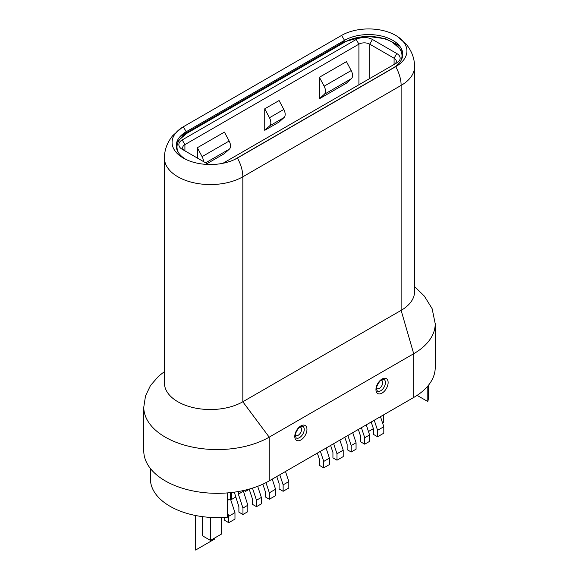 <?xml version="1.0" encoding="UTF-8"?>
<svg xmlns="http://www.w3.org/2000/svg" width="579" height="579" viewBox="0 0 579 579"><rect width="100%" height="100%" fill="white"/><g stroke="black" fill="none" stroke-linecap="round" stroke-linejoin="round"><path stroke-width="0.87" d="M414.571 291.613A45.922 26.511 180 0 1 414.571 291.628A45.922 26.511 180 0 1 401.124 310.373L242.825 401.768A45.922 26.511 180 0 1 192.785 407.515A45.922 26.511 180 0 1 164.429 383.03A45.922 26.511 180 0 1 164.429 383.023L164.429 158.053A45.922 26.511 -0 0 0 191.454 182.211A45.922 26.511 -0 0 0 240.719 177.934A45.922 26.511 -0 0 0 242.825 176.798L401.124 85.403L401.124 310.373L413.703 353.726A73.475 42.419 0 0 0 435.227 323.77A73.475 42.419 0 0 0 435.227 323.733A73.475 42.419 0 0 0 435.22 323.205M183.29 126.801L341.588 35.413A38.265 22.096 180 0 1 343.34 34.458A38.265 22.096 180 0 1 395.71 35.413A38.265 22.096 180 0 1 396.941 36.151A38.265 22.096 180 0 1 395.71 66.657L237.412 158.053A38.265 22.096 180 0 1 235.986 158.827A38.265 22.096 180 0 1 235.66 159.001A38.265 22.096 180 0 1 184.715 158.827A38.265 22.096 180 0 1 183.29 158.053A38.265 22.096 180 0 1 182.059 127.546A38.265 22.096 180 0 1 183.29 126.801L186.228 131.73L344.527 40.342A22.002 12.702 -120 0 0 341.994 42.969L183.695 134.364A22.002 12.702 60 0 1 186.228 131.73A34.11 19.693 180 0 0 185.135 132.396A34.11 19.693 180 0 0 186.177 159.558M234.524 159.558L392.772 68.192A34.11 19.693 0 0 0 393.865 41A34.11 19.693 0 0 0 346.09 39.495A34.11 19.693 0 0 0 344.527 40.342L341.588 35.413M179.57 137.172L183.695 134.364M399.213 45.517L385.715 38.793L368.367 36.463M362.541 36.774L343.731 42.021L341.965 42.991L341.928 43.809M178.383 152.53A33.488 19.331 0 0 1 186.648 133.459A33.488 19.331 0 0 1 186.807 133.365L344.838 42.129A33.488 19.331 -0 0 1 346.372 41.297A33.488 19.331 -0 0 1 392.352 42.216L402.21 50.742M400.95 60.592A33.488 19.331 -0 0 0 392.352 42.216M209.243 164.508A11.479 6.63 180 0 1 206.565 163.358L182.211 149.302A11.479 6.63 180 0 1 182.211 139.93L356.201 39.473A11.479 6.63 180 0 1 372.435 39.473L396.789 53.536A11.479 6.63 180 0 1 396.789 62.908L222.908 163.3M184.896 150.851A7.65 4.422 180 0 1 182.674 147.739A7.65 4.422 180 0 1 184.911 144.612L358.908 44.156A7.65 4.422 180 0 1 369.735 44.156L394.089 58.218A7.65 4.422 180 0 1 396.326 61.345A7.65 4.422 180 0 1 394.104 64.457M205.632 162.822L229.371 149.121A7.65 4.422 60 0 0 229.154 141.023L224.42 132.106L197.359 147.725L197.359 158.053M207.058 163.633L224.42 153.609L229.371 149.121M283.811 109.46L279.085 100.543L264.741 108.823L264.741 130.333L279.085 122.053L284.028 117.566A7.65 4.422 60 0 0 283.811 109.46L269.474 117.747L264.741 108.823M319.398 77.268L319.398 98.77L346.459 83.152L351.41 78.664A7.65 4.422 60 0 0 351.192 70.566L346.459 61.642L319.398 77.268L324.131 86.184A7.65 4.422 -120 0 1 324.349 94.283L351.41 78.664M203.453 161.563A7.65 4.422 -120 0 0 202.093 156.641L197.359 147.725M264.741 130.333L269.691 125.846A7.65 4.422 -120 0 0 269.474 117.747M319.398 98.77L324.349 94.283M234.575 159.529L237.412 158.053A27.741 16.017 -120 0 1 242.825 176.798L242.825 401.768L269.206 437.152L413.703 353.726L413.703 397.469A73.475 42.419 180 0 0 435.227 367.477L435.227 323.733M165.297 437.152A73.475 42.419 0 0 0 269.206 437.152L269.206 480.896A73.475 42.419 180 0 1 189.13 490.095A73.475 42.419 180 0 1 143.773 450.903L143.773 407.16A73.475 42.419 0 0 0 143.773 407.16A73.475 42.419 0 0 0 165.297 437.152M269.206 480.896L413.703 397.469M227.561 492.903L227.561 517.163A66.969 38.663 180 0 1 170.031 506.285A66.969 38.663 180 0 1 150.417 478.949L150.417 468.527M427.809 386.055L427.809 401.551L417.104 395.37M428.583 385.1L428.583 395.674A66.969 38.663 180 0 1 427.809 401.551M326.086 448.059L329.415 458.134L329.415 464.575L323.733 467.854L323.733 461.42L320.397 451.338M317.35 453.104L319.673 460.124L319.673 465.509L323.733 467.854M329.415 458.134L323.733 461.42M230.377 492.642L230.377 498.743L234.973 512.661L234.973 519.095L228.748 522.692L228.748 516.251L227.561 512.661M224.695 517.38L224.695 520.347L228.748 522.692M230.377 498.743L227.561 500.365M234.973 512.661L228.748 516.251M238.36 491.535L238.36 494.133L242.956 508.051L242.956 514.485L247.826 511.677L247.826 505.235L242.956 508.051M234.3 492.164L238.895 506.755L238.895 512.147L242.956 514.485M243.231 490.579L247.826 505.235M243.231 491.325L238.36 494.133M380.475 416.656L383.805 426.737L383.805 433.172L377.58 436.761L377.58 430.327L374.251 420.253M371.197 422.011L373.52 429.032L373.52 434.424L377.58 436.761M383.805 426.737L377.58 430.327M352.734 432.672L356.063 442.747L356.063 449.188L351.2 451.996L351.2 445.562L347.863 435.48M344.816 437.246L347.139 444.267L347.139 449.651L351.2 451.996M356.063 442.747L351.2 445.562M358.343 429.43L360.666 436.457L360.666 441.842L364.727 444.187L369.597 441.372L369.597 434.938L364.727 437.746L361.397 427.671M364.727 437.746L364.727 444.187M366.268 424.863L369.597 434.938M339.88 440.091L343.217 450.165L343.217 456.607L336.992 460.196L336.992 453.762L333.656 443.688M330.609 445.446L332.932 452.467L332.932 457.859L336.992 460.196M343.217 450.165L336.992 453.762M257.684 486.324L261.361 497.426L261.361 503.868L256.49 506.676L256.49 500.242L252.48 488.126M249.18 489.11L252.43 498.946L252.43 504.331L256.49 506.676M261.361 497.426L256.49 500.242M285.49 471.494L288.827 481.569L288.827 488.01L283.138 491.289L283.138 484.855L279.809 474.773M276.762 476.539L279.085 483.559L279.085 488.944L283.138 491.289M288.827 481.569L283.138 484.855M272.231 479.151L275.568 489.226L275.568 495.66L269.344 499.257L269.344 492.816L265.978 482.654M262.852 484.167L265.283 491.528L265.283 496.912L269.344 499.257M275.568 489.226L269.344 492.816M202.368 516.627L202.368 535.734L210.488 540.424L210.488 517.402M221.308 517.546L221.308 534.171L210.488 540.424M214.541 538.079L214.541 539.114L195.601 550.05L195.601 515.505M235.696 497.064L231.593 499.431L231.593 492.505M249.223 489.255L245.12 491.622L245.12 490.152M368.461 431.507L373.397 428.655M382.668 423.3L383.399 422.88L383.399 414.969M414.571 291.628L414.571 66.657A45.922 26.511 180 0 1 401.124 85.403A27.741 16.017 60 0 0 395.71 66.657L392.772 68.192M183.731 134.342L183.775 135.32M369.735 78.527L369.735 44.156L372.435 39.473M396.789 53.536L394.089 58.218L394.089 64.472M184.911 150.866L184.911 144.612L182.211 139.93M356.201 39.473L358.908 44.156L358.908 84.78M229.154 141.023L202.093 156.641M269.691 125.846L284.028 117.566M351.192 70.566L324.131 86.184M294.776 436.45A8.613 4.972 -60 0 1 300.863 425.905A8.613 4.972 -60 0 1 306.957 429.423A8.613 4.972 -60 0 1 300.863 439.968A8.613 4.972 -60 0 1 294.776 436.45M375.959 389.58A8.613 4.972 -60 0 1 382.046 379.035A8.613 4.972 -60 0 1 388.133 382.553A8.613 4.972 -60 0 1 382.046 393.098A8.613 4.972 -60 0 1 375.959 389.58M302.86 426.354A6.695 3.865 -60 0 1 304.25 429.423A6.695 3.865 -60 0 1 301.326 436.161A6.695 3.865 -60 0 1 296.166 437.956L295.341 435.669C294.487 434.301 298.742 426.665 300.791 426.607L302.86 426.354M295.355 435.176A4.784 2.765 120 0 0 299.148 434.539A4.784 2.765 120 0 0 301.543 429.423A4.784 2.765 120 0 0 300.052 427.041M384.036 379.484A6.695 3.865 -60 0 1 385.426 382.553A6.695 3.865 -60 0 1 382.502 389.291A6.695 3.865 -60 0 1 377.342 391.086L376.516 388.799C375.67 387.438 379.925 379.795 381.966 379.744L384.036 379.484M376.538 388.306A4.784 2.765 120 0 0 380.331 387.669A4.784 2.765 120 0 0 382.719 382.553A4.784 2.765 120 0 0 381.228 380.179M182.059 127.546L172.882 135.472C167.251 142.325 164.436 149.852 164.429 158.053M396.941 36.151L406.118 44.076C411.741 50.923 414.564 58.45 414.571 66.657M186.648 133.459L176.877 141.869M143.78 407.131L145.524 395.877L150.475 385.527L158.581 376.212L164.429 371.609M435.22 323.77L432.122 308.658L424.313 296.057L414.571 286.591"/></g></svg>
